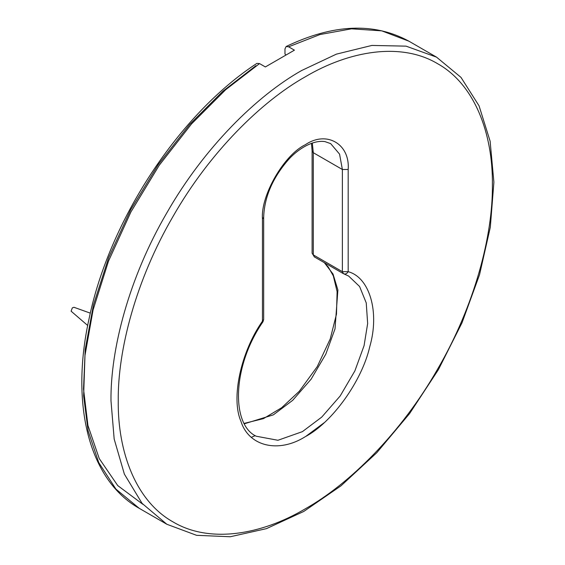 <?xml version="1.0" encoding="UTF-8"?>
<svg xmlns="http://www.w3.org/2000/svg" width="565" height="565" viewBox="0 0 565 565"><rect width="100%" height="100%" fill="white"/><g stroke="black" fill="none" stroke-linecap="round" stroke-linejoin="round"><path stroke-width="0.85" d="M255.211 435.657L251.369 437.303M324.105 422.775L305.771 436.406M262.979 321.768L262.457 321.174L263.664 319.493L262.979 321.768C232.194 366.056 230.986 424.534 256.178 436.215L277.931 440.276L302.416 431.639L321.76 417.083L340.179 395.966L354.869 370.923L364.072 345.667L367.653 323.526L366.24 302.911L359.587 286.497L348.647 276.059L343.908 273.877M348.181 271.68C346.896 273.785 345.321 274.449 343.456 273.665L342.369 271.68L348.181 271.68L348.181 169.486C350.102 143.891 326.528 130.282 305.319 144.739C284.11 154.768 260.543 195.596 262.457 218.98L262.457 321.174C240.824 351.96 230.831 398.367 240.923 421.236C248.664 446.414 278.531 453.575 305.319 436.667C332.107 422.641 361.974 380.994 369.715 346.875C379.807 312.36 369.821 277.486 348.181 271.68M285.629 54.699L284.979 53.972L284.979 48.922L286.151 46.507L288.609 46.81L294.422 50.165L265.366 66.945L259.554 63.591L256.891 63.393C179.204 113.961 109.116 220.774 89.016 318.992C70.074 404.794 89.178 480.264 139.237 508.331L115.896 489.078L98.727 462.558L88.084 430.763L83.627 395.917L84.976 355.484L93.091 309.881L108.508 261.108L130.946 211.903L159.238 165.27L191.535 123.912L225.661 89.729L259.554 63.591M90.315 313.151L73.987 307.289L72.32 307.876L71.105 311.188L87.688 325.475M312.106 253.226L314.394 256.891L312.106 253.226L312.106 151.032L313.314 152.712L312.304 143.001M244.419 423.771L273.354 414.858L292.705 400.31L311.117 379.186L325.814 354.142L335.01 328.887L337.891 289.979L333.025 274.046L324.352 262.669M263.664 319.493L263.664 217.299L262.457 218.98M263.664 217.299C264.342 197.446 272.33 178.547 287.627 160.601C296.795 149.817 312.374 139.732 324.889 141.589L330.666 143.616L339.565 154.125L342.369 169.486L348.181 169.486M342.369 169.486L342.369 271.68L313.314 254.9L313.314 152.712L342.369 169.486M118.247 400.804C117.647 350.498 135.833 280.134 173.038 216.43C209.608 152.352 261.454 101.425 305.319 76.791C349.184 50.772 401.037 41.831 437.6 63.69C474.812 84.425 492.991 133.799 492.39 184.797C492.991 235.104 474.812 305.467 437.6 369.171C401.037 433.249 349.184 484.177 305.319 508.811C261.454 534.829 209.608 543.77 173.038 521.912C135.833 501.176 117.647 451.802 118.247 400.804M255.917 65.695L222.928 91.177L189.727 124.406L158.292 164.542L130.685 209.777L108.699 257.541L93.444 304.959L85.216 349.424L83.521 388.988L87.949 425.502L99.242 458.568L117.732 485.589L142.888 504.319M288.609 46.81L319.931 34.55L351.501 28.822L381.735 30.849L408.926 41.203C374.115 22.197 333.188 23.963 286.151 46.5M110.987 400.804L114.172 439.033L124.378 474.134L142.069 503.359L166.845 524.264L196.585 535.323L230.252 536.75L266.44 528.642L303.808 511.424L341.027 485.794L376.742 452.749L409.618 413.538L438.405 369.658L462.015 322.785L479.544 274.703L490.314 227.243L493.895 182.184L490.123 141.208L479.049 105.817L460.984 77.377L436.533 57.143L406.044 46.146L371.883 45.433L336.387 54.141L301.689 70.498C256.969 95.612 204.113 147.529 166.837 212.85C128.912 277.789 110.373 349.523 110.987 400.804M244.214 423.383L263.452 418.637L281.674 407.711L299.295 391.27L317.248 366.621L330.243 338.908L336.472 314.14L337.114 291.653L333.329 275.911L328.209 266.892L324.126 262.534M343.223 273.559L314.161 256.785M312.106 151.032L311.477 143.298M139.237 508.331L166.845 524.264M436.533 57.143L408.926 41.203"/></g></svg>
